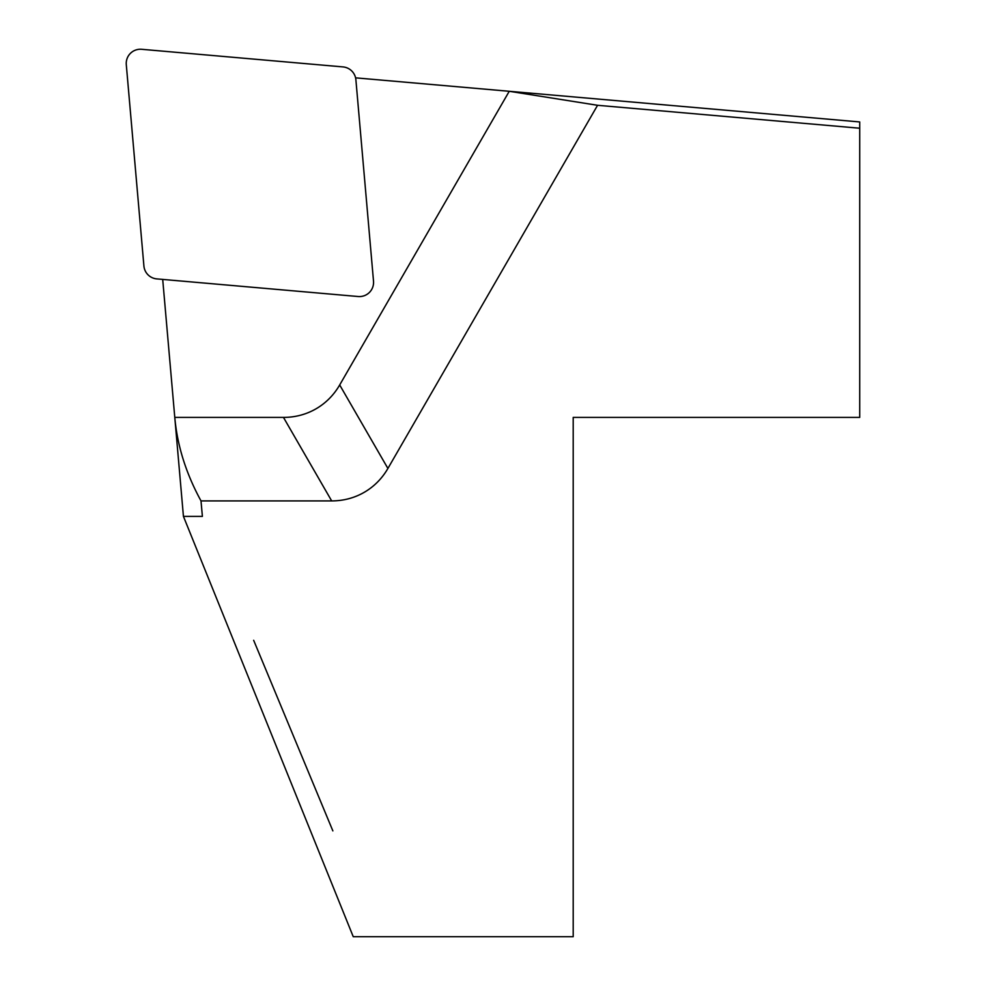 <?xml version="1.0" encoding="UTF-8"?>
<svg xmlns="http://www.w3.org/2000/svg" width="986" height="986" viewBox="0 0 986 986"><rect width="100%" height="100%" fill="white"/><g stroke="black" fill="none" stroke-linecap="round" stroke-linejoin="round"><path stroke-width="1.48" d="M141.701 49.3L342.98 66.912A14.507 14.322 -45 0 1 355.897 79.829L373.509 281.109A14.58 14.322 45 0 1 358.103 296.515L156.836 278.902A14.507 14.322 135 0 1 143.907 265.974L126.294 64.706A14.58 14.322 -135 0 1 141.701 49.3M332.861 830.89L253.661 640.308M859.706 128.229L597.565 105.292L387.905 468.449A81.345 71.621 -120 0 1 331.678 500.913L201.008 500.913L202.389 516.393L183.433 516.393L353.247 936.7L573.199 936.7L573.199 417.411L859.706 417.411L859.706 121.944L355.589 77.845M162.702 279.42L174.781 417.411L283.475 417.411A81.345 71.621 -120 0 0 339.689 384.959L509.244 91.291L597.565 105.292M201.008 500.913C186.034 473.502 177.295 445.672 174.781 417.411L183.433 516.393M331.678 500.913L283.475 417.411M387.905 468.449L339.689 384.959"/></g></svg>
